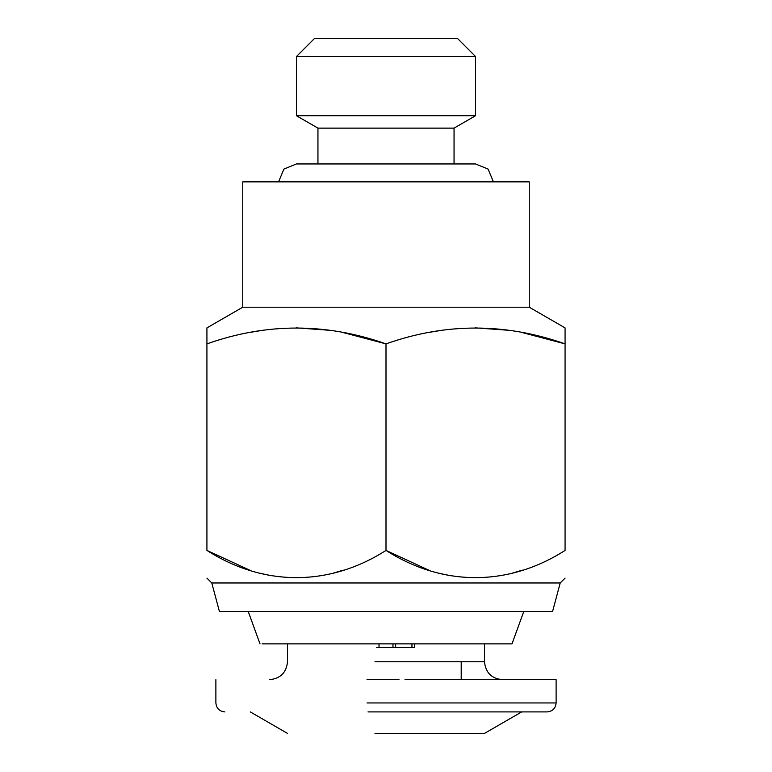 <?xml version="1.0" encoding="UTF-8"?>
<svg xmlns="http://www.w3.org/2000/svg" width="772" height="772" viewBox="0 0 772 772"><rect width="100%" height="100%" fill="white"/><g stroke="black" fill="none" stroke-linecap="round" stroke-linejoin="round"><path stroke-width="1.16" d="M493.443 181.854L488.087 169.087L475.533 163.953L296.467 163.953L283.913 169.087L278.557 181.854M317.948 163.953L317.948 128.133L454.052 128.133L454.052 163.953M242.746 307.208L242.746 181.854L529.254 181.854L529.254 307.208L242.746 307.208L206.925 327.888L206.925 343.878C266.465 322.783 326.151 322.783 386 343.878L341.842 332.221M317.948 128.133L296.467 115.732L475.533 115.732L454.052 128.133M296.467 115.732L296.467 56.51L475.533 56.51L475.533 115.732M251.267 332.192L261.563 330.474M296.467 327.888L330.377 330.329M430.332 332.192L440.638 330.474M475.533 327.888L509.452 330.329M520.907 332.221L565.075 343.878L565.075 327.888L529.254 307.208M565.075 327.888L565.075 343.878C505.226 322.783 445.54 322.783 386 343.878L386 550.417C443.292 587.029 508.825 586.353 565.075 550.417L565.075 343.878M296.467 56.51L314.368 38.6L457.632 38.6L475.533 56.51M457.632 38.6L421.811 38.6M386 38.6L314.368 38.6M522.354 570.141L512.386 573.133M450.288 575.767L439.027 573.229M428.721 570.141L386 550.417C329.75 586.353 264.217 587.029 206.925 550.417L206.925 343.878M343.279 570.141L333.321 573.133M271.213 575.767L259.952 573.229M249.645 570.141L206.925 550.417M250.562 611.627L552.54 611.627L560.211 582.976L565.075 578.122M206.925 578.122L211.789 582.976L219.46 611.627L248.275 611.627L260.01 643.867M560.211 582.976L211.789 582.976M552.54 611.627L219.46 611.627M523.725 611.627L511.99 643.867L262.104 643.867M395.64 643.867L395.64 647.447M392.977 647.447L392.977 643.867M376.36 647.447L414.612 647.447L414.612 643.867M411.949 647.447L411.949 643.867M379.023 647.447L379.023 643.867M366.999 679.678L398.999 679.678M405.001 679.678L556.12 679.678L556.12 702.954L366.999 702.954M521.708 711.909L484.488 733.4L374.999 733.4M368.003 711.909L547.165 711.909C552.569 711.35 555.56 708.368 556.12 702.954M484.488 643.867L484.488 661.768L374.999 661.768M461.212 679.678L461.212 661.768M269.602 679.678C280.439 678.578 286.402 672.605 287.512 661.768L287.512 643.867M484.488 661.768C485.598 672.605 491.561 678.578 502.398 679.678M224.835 711.909C219.431 711.35 216.44 708.368 215.88 702.954L215.88 679.678M287.512 733.4L250.292 711.909"/></g></svg>
